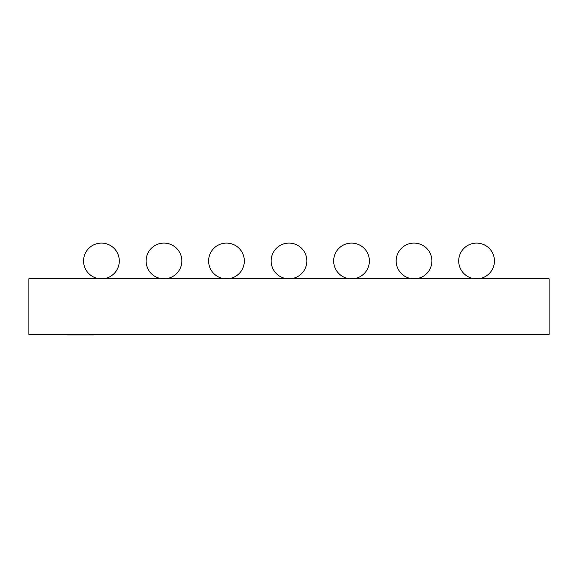 <?xml version="1.0" encoding="UTF-8"?>
<svg xmlns="http://www.w3.org/2000/svg" width="578" height="578" viewBox="0 0 578 578"><rect width="100%" height="100%" fill="white"/><g stroke="black" fill="none" stroke-linecap="round" stroke-linejoin="round"><path stroke-width="0.43" stroke-dasharray="2.89 2.17" d="M102.725 278.784A17.867 17.867 0 0 1 83.564 260.967A17.867 17.867 0 0 1 101.425 243.1A17.867 17.867 0 0 0 83.564 260.967A17.867 17.867 0 0 0 101.425 278.834A17.867 17.867 0 0 1 83.564 260.967A17.867 17.867 0 0 1 101.425 243.1A17.867 17.867 0 0 0 83.564 260.967A17.867 17.867 0 0 0 101.425 278.834A17.867 17.867 0 0 1 83.564 260.967A17.867 17.867 0 0 1 101.425 243.1A17.867 17.867 0 0 0 83.564 260.967A17.867 17.867 0 0 0 101.425 278.834A17.867 17.867 0 0 1 100.131 278.784M165.243 278.784A17.867 17.867 0 0 1 146.082 260.967A17.867 17.867 0 0 1 163.95 243.1A17.867 17.867 0 0 0 146.082 260.967A17.867 17.867 0 0 0 163.95 278.834A17.867 17.867 0 0 1 146.082 260.967A17.867 17.867 0 0 1 163.95 243.1A17.867 17.867 0 0 0 146.082 260.967A17.867 17.867 0 0 0 163.95 278.834A17.867 17.867 0 0 1 146.082 260.967A17.867 17.867 0 0 1 163.95 243.1A17.867 17.867 0 0 0 146.082 260.967A17.867 17.867 0 0 0 163.95 278.834A17.867 17.867 0 0 1 162.656 278.784M227.768 278.784A17.867 17.867 0 0 1 208.607 260.967A17.867 17.867 0 0 1 226.475 243.1A17.867 17.867 0 0 0 208.607 260.967A17.867 17.867 0 0 0 226.475 278.834A17.867 17.867 0 0 1 208.607 260.967A17.867 17.867 0 0 1 226.475 243.1A17.867 17.867 0 0 0 208.607 260.967A17.867 17.867 0 0 0 226.475 278.834A17.867 17.867 0 0 1 208.607 260.967A17.867 17.867 0 0 1 226.475 243.1A17.867 17.867 0 0 0 208.607 260.967A17.867 17.867 0 0 0 226.475 278.834A17.867 17.867 0 0 1 225.182 278.784M290.293 278.784A17.867 17.867 0 0 1 271.133 260.967A17.867 17.867 0 0 1 289 243.1A17.867 17.867 0 0 0 271.133 260.967A17.867 17.867 0 0 0 289 278.834A17.867 17.867 0 0 1 271.133 260.967A17.867 17.867 0 0 1 289 243.1A17.867 17.867 0 0 0 271.133 260.967A17.867 17.867 0 0 0 289 278.834A17.867 17.867 0 0 1 271.133 260.967A17.867 17.867 0 0 1 289 243.1A17.867 17.867 0 0 0 271.133 260.967A17.867 17.867 0 0 0 289 278.834A17.867 17.867 0 0 1 287.707 278.784M352.818 278.784A17.867 17.867 0 0 1 333.658 260.967A17.867 17.867 0 0 1 351.525 243.1A17.867 17.867 0 0 0 333.658 260.967A17.867 17.867 0 0 0 351.525 278.834A17.867 17.867 0 0 1 333.658 260.967A17.867 17.867 0 0 1 351.525 243.1A17.867 17.867 0 0 0 333.658 260.967A17.867 17.867 0 0 0 351.525 278.834A17.867 17.867 0 0 1 333.658 260.967A17.867 17.867 0 0 1 351.525 243.1A17.867 17.867 0 0 0 333.658 260.967A17.867 17.867 0 0 0 351.525 278.834A17.867 17.867 0 0 1 350.232 278.784M415.344 278.784A17.867 17.867 0 0 1 396.183 260.967A17.867 17.867 0 0 1 414.05 243.1A17.867 17.867 0 0 0 396.183 260.967A17.867 17.867 0 0 0 414.05 278.834A17.867 17.867 0 0 1 396.183 260.967A17.867 17.867 0 0 1 414.05 243.1A17.867 17.867 0 0 0 396.183 260.967A17.867 17.867 0 0 0 414.05 278.834A17.867 17.867 0 0 1 396.183 260.967A17.867 17.867 0 0 1 414.05 243.1A17.867 17.867 0 0 0 396.183 260.967A17.867 17.867 0 0 0 414.05 278.834A17.867 17.867 0 0 1 412.757 278.784M477.869 278.784A17.867 17.867 0 0 1 458.708 260.967A17.867 17.867 0 0 1 476.575 243.1A17.867 17.867 0 0 0 458.708 260.967A17.867 17.867 0 0 0 476.575 278.834A17.867 17.867 0 0 1 458.708 260.967A17.867 17.867 0 0 1 476.575 243.1A17.867 17.867 0 0 0 458.708 260.967A17.867 17.867 0 0 0 476.575 278.834A17.867 17.867 0 0 1 458.708 260.967A17.867 17.867 0 0 1 476.575 243.1A17.867 17.867 0 0 0 458.708 260.967A17.867 17.867 0 0 0 476.575 278.834A17.867 17.867 0 0 1 475.275 278.784M67.575 334.9L93.383 334.9M67.575 334.431L93.383 334.431L67.575 334.431M549.1 278.784L28.9 278.784L28.9 334.431L549.1 334.431L549.1 278.784M101.425 278.834A17.867 17.867 0 0 0 119.292 260.967A17.867 17.867 0 0 0 101.425 243.1A17.867 17.867 0 0 1 119.292 260.967A17.867 17.867 0 0 1 101.425 278.834A17.867 17.867 0 0 0 119.292 260.967A17.867 17.867 0 0 0 101.425 243.1A17.867 17.867 0 0 1 119.292 260.967A17.867 17.867 0 0 1 101.425 278.834A17.867 17.867 0 0 0 119.292 260.967A17.867 17.867 0 0 0 101.425 243.1A17.867 17.867 0 0 1 119.292 260.967A17.867 17.867 0 0 1 101.425 278.834M163.95 278.834A17.867 17.867 0 0 0 181.817 260.967A17.867 17.867 0 0 0 163.95 243.1A17.867 17.867 0 0 1 181.817 260.967A17.867 17.867 0 0 1 163.95 278.834A17.867 17.867 0 0 0 181.817 260.967A17.867 17.867 0 0 0 163.95 243.1A17.867 17.867 0 0 1 181.817 260.967A17.867 17.867 0 0 1 163.95 278.834A17.867 17.867 0 0 0 181.817 260.967A17.867 17.867 0 0 0 163.95 243.1A17.867 17.867 0 0 1 181.817 260.967A17.867 17.867 0 0 1 163.95 278.834M226.475 278.834A17.867 17.867 0 0 0 244.342 260.967A17.867 17.867 0 0 0 226.475 243.1A17.867 17.867 0 0 1 244.342 260.967A17.867 17.867 0 0 1 226.475 278.834A17.867 17.867 0 0 0 244.342 260.967A17.867 17.867 0 0 0 226.475 243.1A17.867 17.867 0 0 1 244.342 260.967A17.867 17.867 0 0 1 226.475 278.834A17.867 17.867 0 0 0 244.342 260.967A17.867 17.867 0 0 0 226.475 243.1A17.867 17.867 0 0 1 244.342 260.967A17.867 17.867 0 0 1 226.475 278.834M289 278.834A17.867 17.867 0 0 0 306.867 260.967A17.867 17.867 0 0 0 289 243.1A17.867 17.867 0 0 1 306.867 260.967A17.867 17.867 0 0 1 289 278.834A17.867 17.867 0 0 0 306.867 260.967A17.867 17.867 0 0 0 289 243.1A17.867 17.867 0 0 1 306.867 260.967A17.867 17.867 0 0 1 289 278.834A17.867 17.867 0 0 0 306.867 260.967A17.867 17.867 0 0 0 289 243.1A17.867 17.867 0 0 1 306.867 260.967A17.867 17.867 0 0 1 289 278.834M351.525 278.834A17.867 17.867 0 0 0 369.393 260.967A17.867 17.867 0 0 0 351.525 243.1A17.867 17.867 0 0 1 369.393 260.967A17.867 17.867 0 0 1 351.525 278.834A17.867 17.867 0 0 0 369.393 260.967A17.867 17.867 0 0 0 351.525 243.1A17.867 17.867 0 0 1 369.393 260.967A17.867 17.867 0 0 1 351.525 278.834A17.867 17.867 0 0 0 369.393 260.967A17.867 17.867 0 0 0 351.525 243.1A17.867 17.867 0 0 1 369.393 260.967A17.867 17.867 0 0 1 351.525 278.834M414.05 278.834A17.867 17.867 0 0 0 431.918 260.967A17.867 17.867 0 0 0 414.05 243.1A17.867 17.867 0 0 1 431.918 260.967A17.867 17.867 0 0 1 414.05 278.834A17.867 17.867 0 0 0 431.918 260.967A17.867 17.867 0 0 0 414.05 243.1A17.867 17.867 0 0 1 431.918 260.967A17.867 17.867 0 0 1 414.05 278.834A17.867 17.867 0 0 0 431.918 260.967A17.867 17.867 0 0 0 414.05 243.1A17.867 17.867 0 0 1 431.918 260.967A17.867 17.867 0 0 1 414.05 278.834M476.575 278.834A17.867 17.867 0 0 0 494.436 260.967A17.867 17.867 0 0 0 476.575 243.1A17.867 17.867 0 0 1 494.436 260.967A17.867 17.867 0 0 1 476.575 278.834A17.867 17.867 0 0 0 494.436 260.967A17.867 17.867 0 0 0 476.575 243.1A17.867 17.867 0 0 1 494.436 260.967A17.867 17.867 0 0 1 476.575 278.834A17.867 17.867 0 0 0 494.436 260.967A17.867 17.867 0 0 0 476.575 243.1A17.867 17.867 0 0 1 494.436 260.967A17.867 17.867 0 0 1 476.575 278.834"/><path stroke-width="0.87" d="M100.131 278.784A17.867 17.867 0 0 1 83.572 260.317A17.867 17.867 0 0 1 101.425 243.1A17.867 17.867 0 0 1 119.285 260.317A17.867 17.867 0 0 1 102.725 278.784M162.656 278.784A17.867 17.867 0 0 1 146.097 260.317A17.867 17.867 0 0 1 163.95 243.1A17.867 17.867 0 0 1 181.81 260.317A17.867 17.867 0 0 1 165.243 278.784M225.182 278.784A17.867 17.867 0 0 1 208.622 260.317A17.867 17.867 0 0 1 226.475 243.1A17.867 17.867 0 0 1 244.328 260.317A17.867 17.867 0 0 1 227.768 278.784M287.707 278.784A17.867 17.867 0 0 1 271.147 260.317A17.867 17.867 0 0 1 289 243.1A17.867 17.867 0 0 1 306.853 260.317A17.867 17.867 0 0 1 290.293 278.784M350.232 278.784A17.867 17.867 0 0 1 333.672 260.317A17.867 17.867 0 0 1 351.525 243.1A17.867 17.867 0 0 1 369.378 260.317A17.867 17.867 0 0 1 352.818 278.784M412.757 278.784A17.867 17.867 0 0 1 396.19 260.317A17.867 17.867 0 0 1 414.05 243.1A17.867 17.867 0 0 1 431.903 260.317A17.867 17.867 0 0 1 415.344 278.784M475.275 278.784A17.867 17.867 0 0 1 458.715 260.317A17.867 17.867 0 0 1 476.575 243.1A17.867 17.867 0 0 1 494.428 260.317A17.867 17.867 0 0 1 477.869 278.784M93.383 334.431L93.383 334.9L67.575 334.9L67.575 334.431M549.1 334.431L549.1 278.784L28.9 278.784L28.9 334.431L549.1 334.431"/></g></svg>
